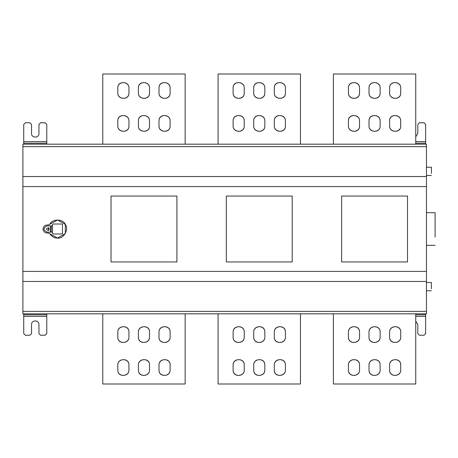 <?xml version="1.0" encoding="UTF-8"?>
<svg xmlns="http://www.w3.org/2000/svg" width="458" height="458" viewBox="0 0 458 458"><rect width="100%" height="100%" fill="white"/><g stroke="black" fill="none" stroke-linecap="round" stroke-linejoin="round"><path stroke-width="0.69" d="M52.51 225.868L52.51 233.569L52.922 233.981L62.059 233.981L62.471 233.569L62.471 224.431L62.059 224.019L52.922 224.019L52.51 224.431L52.51 225.868L47.071 225.868C43.035 227.958 43.035 230.042 47.071 232.132L52.51 232.132M52.922 224.019L52.51 224.431M62.471 224.431L62.059 224.019M52.51 233.569L52.922 233.981M62.059 233.981L62.471 233.569M51.273 232.132L51.273 225.868M47.895 230.357C52.481 227.403 43.31 227.403 47.895 230.357M48.393 225.004L49.79 224.225L48.393 225.004L47.071 225.004C45.067 225.118 43.762 226.183 43.155 228.21L43.075 228.49L43.155 228.21M48.559 230.506L48.559 227.494M49.79 233.775L48.393 232.996L49.79 233.775C52.006 236.729 54.576 238.16 57.49 238.057L49.79 233.775M43.155 229.79L43.075 229.51L43.155 229.79C43.762 231.817 45.067 232.882 47.071 232.996L48.393 232.996M43.075 228.49L43.075 229.51M49.79 224.225C52.098 218.575 63.313 218.861 65.334 224.472C69.301 229.16 63.536 239.145 57.49 238.057L65.334 233.528L65.334 224.472L57.679 219.943L49.79 224.225M48.514 230.214L48.514 227.786M176.908 261.942L111.025 261.942L111.025 196.058L176.908 196.058L176.908 261.942M292.21 261.942L226.321 261.942L226.321 196.058L292.21 196.058L292.21 261.942M341.622 261.942L341.622 196.058L407.511 196.058L407.511 261.942L341.622 261.942M431.396 167.233L431.396 173.41L431.396 167.233L426.455 167.233M431.396 282.534L431.396 288.712L431.396 282.534L426.455 282.534M435.1 212.695L435.1 237.152C435.1 247.555 435.1 247.555 435.1 237.152L435.1 212.695L426.455 212.695M158.995 88.005L158.995 92.945C158.691 100.113 170.422 100.113 170.113 92.945L170.113 88.005C170.422 80.837 158.691 80.837 158.995 88.005C158.623 80.419 170.405 81.249 170.113 88.005M170.113 92.945C170.49 100.531 158.703 99.695 158.995 92.945M138.408 88.005L138.408 92.945C138.098 100.113 149.829 100.113 149.526 92.945L149.526 88.005C149.829 80.837 138.098 80.837 138.408 88.005C138.03 80.419 149.818 81.249 149.526 88.005M149.526 92.945C149.898 100.531 138.116 99.695 138.408 92.945M117.815 88.005L117.815 92.945C117.511 100.113 129.242 100.113 128.933 92.945L128.933 88.005C129.242 80.837 117.511 80.837 117.815 88.005C117.443 80.419 129.23 81.249 128.933 88.005M128.933 92.945C129.311 100.531 117.523 99.695 117.815 92.945M117.815 120.946L117.815 125.887C117.511 133.055 129.242 133.055 128.933 125.887L128.933 120.946C129.242 113.779 117.511 113.779 117.815 120.946C117.443 113.361 129.23 114.197 128.933 120.946M128.933 125.887C129.311 133.473 117.523 132.643 117.815 125.887M138.408 120.946L138.408 125.887C138.098 133.055 149.829 133.055 149.526 125.887L149.526 120.946C149.829 113.779 138.098 113.779 138.408 120.946C138.03 113.361 149.818 114.197 149.526 120.946M149.526 125.887C149.898 133.473 138.116 132.643 138.408 125.887M158.995 120.946L158.995 125.887C158.691 133.055 170.422 133.055 170.113 125.887L170.113 120.946C170.422 113.779 158.691 113.779 158.995 120.946C158.623 113.361 170.405 114.197 170.113 120.946M170.113 125.887C170.49 133.473 158.703 132.643 158.995 125.887M185.147 144.173L185.147 74.001L102.787 74.001L102.787 144.173M274.296 88.005L274.296 92.945C273.993 100.113 285.718 100.113 285.414 92.945L285.414 88.005C285.718 80.837 273.993 80.837 274.296 88.005C273.924 80.419 285.706 81.249 285.414 88.005M285.414 92.945C285.792 100.531 274.004 99.695 274.296 92.945M253.709 88.005L253.709 92.945C253.4 100.113 265.13 100.113 264.827 92.945L264.827 88.005C265.13 80.837 253.4 80.837 253.709 88.005C253.331 80.419 265.119 81.249 264.827 88.005M264.827 92.945C265.199 100.531 253.417 99.695 253.709 92.945M233.116 88.005L233.116 92.945C232.813 100.113 244.543 100.113 244.234 92.945L244.234 88.005C244.543 80.837 232.813 80.837 233.116 88.005C232.744 80.419 244.526 81.249 244.234 88.005M244.234 92.945C244.612 100.531 232.824 99.695 233.116 92.945M233.116 120.946L233.116 125.887C232.813 133.055 244.543 133.055 244.234 125.887L244.234 120.946C244.543 113.779 232.813 113.779 233.116 120.946C232.744 113.361 244.526 114.197 244.234 120.946M244.234 125.887C244.612 133.473 232.824 132.643 233.116 125.887M253.709 120.946L253.709 125.887C253.4 133.055 265.13 133.055 264.827 125.887L264.827 120.946C265.13 113.779 253.4 113.779 253.709 120.946C253.331 113.361 265.119 114.197 264.827 120.946M264.827 125.887C265.199 133.473 253.417 132.643 253.709 125.887M274.296 120.946L274.296 125.887C273.993 133.055 285.718 133.055 285.414 125.887L285.414 120.946C285.718 113.779 273.993 113.779 274.296 120.946C273.924 113.361 285.706 114.197 285.414 120.946M285.414 125.887C285.792 133.473 274.004 132.643 274.296 125.887M300.448 144.173L300.448 74.001L218.088 74.001L218.088 144.173M389.598 120.946L389.598 125.887C389.294 133.055 401.019 133.055 400.716 125.887L400.716 120.946C401.019 113.779 389.294 113.779 389.598 120.946C389.22 113.361 401.008 114.197 400.716 120.946M400.716 125.887C401.094 133.473 389.306 132.643 389.598 125.887M369.011 120.946L369.011 125.887C368.701 133.055 380.432 133.055 380.129 125.887L380.129 120.946C380.432 113.779 368.701 113.779 369.011 120.946C368.633 113.361 380.421 114.197 380.129 120.946M380.129 125.887C380.501 133.473 368.713 132.643 369.011 125.887M348.418 120.946L348.418 125.887C348.114 133.055 359.845 133.055 359.536 125.887L359.536 120.946C359.845 113.779 348.114 113.779 348.418 120.946C348.046 113.361 359.828 114.197 359.536 120.946M359.536 125.887C359.914 133.473 348.126 132.643 348.418 125.887M348.418 88.005L348.418 92.945C348.114 100.113 359.845 100.113 359.536 92.945L359.536 88.005C359.845 80.837 348.114 80.837 348.418 88.005C348.046 80.419 359.828 81.249 359.536 88.005M359.536 92.945C359.914 100.531 348.126 99.695 348.418 92.945M369.011 88.005L369.011 92.945C368.701 100.113 380.432 100.113 380.129 92.945L380.129 88.005C380.432 80.837 368.701 80.837 369.011 88.005C368.633 80.419 380.421 81.249 380.129 88.005M380.129 92.945C380.501 100.531 368.713 99.695 369.011 92.945M389.598 88.005L389.598 92.945C389.294 100.113 401.019 100.113 400.716 92.945L400.716 88.005C401.019 80.837 389.294 80.837 389.598 88.005C389.22 80.419 401.008 81.249 400.716 88.005M400.716 92.945C401.094 100.531 389.306 99.695 389.598 92.945M415.744 144.173L415.744 74.001L333.39 74.001L333.39 144.173M158.995 369.995L158.995 365.055C158.691 357.887 170.422 357.887 170.113 365.055L170.113 369.995C170.422 377.163 158.691 377.163 158.995 369.995C158.623 377.581 170.405 376.751 170.113 369.995M170.113 365.055C170.49 357.469 158.703 358.305 158.995 365.055M138.408 369.995L138.408 365.055C138.098 357.887 149.829 357.887 149.526 365.055L149.526 369.995C149.829 377.163 138.098 377.163 138.408 369.995C138.03 377.581 149.818 376.751 149.526 369.995M149.526 365.055C149.898 357.469 138.116 358.305 138.408 365.055M117.815 369.995L117.815 365.055C117.511 357.887 129.242 357.887 128.933 365.055L128.933 369.995C129.242 377.163 117.511 377.163 117.815 369.995C117.443 377.581 129.23 376.751 128.933 369.995M128.933 365.055C129.311 357.469 117.523 358.305 117.815 365.055M117.815 337.054L117.815 332.113C117.511 324.945 129.242 324.945 128.933 332.113L128.933 337.054C129.242 344.221 117.511 344.221 117.815 337.054C117.443 344.639 129.23 343.803 128.933 337.054M128.933 332.113C129.311 324.527 117.523 325.357 117.815 332.113M138.408 337.054L138.408 332.113C138.098 324.945 149.829 324.945 149.526 332.113L149.526 337.054C149.829 344.221 138.098 344.221 138.408 337.054C138.03 344.639 149.818 343.803 149.526 337.054M149.526 332.113C149.898 324.527 138.116 325.357 138.408 332.113M158.995 337.054L158.995 332.113C158.691 324.945 170.422 324.945 170.113 332.113L170.113 337.054C170.422 344.221 158.691 344.221 158.995 337.054C158.623 344.639 170.405 343.803 170.113 337.054M170.113 332.113C170.49 324.527 158.703 325.357 158.995 332.113M185.147 313.827L185.147 383.999L102.787 383.999L102.787 313.827M274.296 369.995L274.296 365.055C273.993 357.887 285.718 357.887 285.414 365.055L285.414 369.995C285.718 377.163 273.993 377.163 274.296 369.995C273.924 377.581 285.706 376.751 285.414 369.995M285.414 365.055C285.792 357.469 274.004 358.305 274.296 365.055M253.709 369.995L253.709 365.055C253.4 357.887 265.13 357.887 264.827 365.055L264.827 369.995C265.13 377.163 253.4 377.163 253.709 369.995C253.331 377.581 265.119 376.751 264.827 369.995M264.827 365.055C265.199 357.469 253.417 358.305 253.709 365.055M233.116 369.995L233.116 365.055C232.813 357.887 244.543 357.887 244.234 365.055L244.234 369.995C244.543 377.163 232.813 377.163 233.116 369.995C232.744 377.581 244.526 376.751 244.234 369.995M244.234 365.055C244.612 357.469 232.824 358.305 233.116 365.055M233.116 337.054L233.116 332.113C232.813 324.945 244.543 324.945 244.234 332.113L244.234 337.054C244.543 344.221 232.813 344.221 233.116 337.054C232.744 344.639 244.526 343.803 244.234 337.054M244.234 332.113C244.612 324.527 232.824 325.357 233.116 332.113M253.709 337.054L253.709 332.113C253.4 324.945 265.13 324.945 264.827 332.113L264.827 337.054C265.13 344.221 253.4 344.221 253.709 337.054C253.331 344.639 265.119 343.803 264.827 337.054M264.827 332.113C265.199 324.527 253.417 325.357 253.709 332.113M274.296 337.054L274.296 332.113C273.993 324.945 285.718 324.945 285.414 332.113L285.414 337.054C285.718 344.221 273.993 344.221 274.296 337.054C273.924 344.639 285.706 343.803 285.414 337.054M285.414 332.113C285.792 324.527 274.004 325.357 274.296 332.113M300.448 313.827L300.448 383.999L218.088 383.999L218.088 313.827M389.598 337.054L389.598 332.113C389.294 324.945 401.019 324.945 400.716 332.113L400.716 337.054C401.019 344.221 389.294 344.221 389.598 337.054C389.22 344.639 401.008 343.803 400.716 337.054M400.716 332.113C401.094 324.527 389.306 325.357 389.598 332.113M369.011 337.054L369.011 332.113C368.701 324.945 380.432 324.945 380.129 332.113L380.129 337.054C380.432 344.221 368.701 344.221 369.011 337.054C368.633 344.639 380.421 343.803 380.129 337.054M380.129 332.113C380.501 324.527 368.713 325.357 369.011 332.113M348.418 337.054L348.418 332.113C348.114 324.945 359.845 324.945 359.536 332.113L359.536 337.054C359.845 344.221 348.114 344.221 348.418 337.054C348.046 344.639 359.828 343.803 359.536 337.054M359.536 332.113C359.914 324.527 348.126 325.357 348.418 332.113M348.418 369.995L348.418 365.055C348.114 357.887 359.845 357.887 359.536 365.055L359.536 369.995C359.845 377.163 348.114 377.163 348.418 369.995C348.046 377.581 359.828 376.751 359.536 369.995M359.536 365.055C359.914 357.469 348.126 358.305 348.418 365.055M369.011 369.995L369.011 365.055C368.701 357.887 380.432 357.887 380.129 365.055L380.129 369.995C380.432 377.163 368.701 377.163 369.011 369.995C368.633 377.581 380.421 376.751 380.129 369.995M380.129 365.055C380.501 357.469 368.713 358.305 369.011 365.055M389.598 369.995L389.598 365.055C389.294 357.887 401.019 357.887 400.716 365.055L400.716 369.995C401.019 377.163 389.294 377.163 389.598 369.995C389.22 377.581 401.008 376.751 400.716 369.995M400.716 365.055C401.094 357.469 389.306 358.305 389.598 365.055M415.744 313.827L415.744 383.999L333.39 383.999L333.39 313.827M426.455 176.536L426.455 186.583L22.9 186.583L22.9 176.536L426.455 176.536L426.455 144.173L22.9 144.173L22.9 176.536M23.724 144.173L23.724 124.404L25.373 122.761L29.902 122.761L31.545 124.404L31.545 133.467C31.344 138.242 39.165 138.242 38.959 133.467L38.959 124.404L40.607 122.761L45.136 122.761L46.785 124.404L46.785 144.173M23.724 313.827L23.724 333.596L25.373 335.239L29.902 335.239L31.545 333.596L31.545 324.533C31.344 319.758 39.165 319.758 38.959 324.533L38.959 333.596L40.607 335.239L45.136 335.239L46.785 333.596L46.785 313.827M426.455 311.36L426.455 313.827L22.9 313.827L22.9 311.36L426.455 311.36L426.455 281.464L22.9 281.464L22.9 311.36M22.9 281.464L22.9 271.417L426.455 271.417L426.455 281.464M22.9 186.583L22.9 271.417M415.744 316.375L425.631 316.375L425.631 333.596L423.982 335.239L419.454 335.239L417.805 333.596L417.805 324.533L415.744 321.213M425.631 316.375L425.631 313.827M415.744 141.625L425.631 141.625L425.631 124.404L423.982 122.761L419.454 122.761L417.805 124.404L417.805 133.467L415.744 136.787M425.631 141.625L425.631 144.173M426.455 271.417L426.455 186.583M50.449 225.868L50.449 232.132M23.724 141.625L46.785 141.625M23.724 316.375L46.785 316.375M23.724 314.823L46.785 314.823M23.724 143.177L46.785 143.177M415.744 314.823L425.631 314.823M415.744 143.177L425.631 143.177M426.455 146.64L22.9 146.64M426.455 175.466L431.396 175.466M426.455 290.767L431.396 290.767M426.455 245.305L435.1 245.305"/></g></svg>
